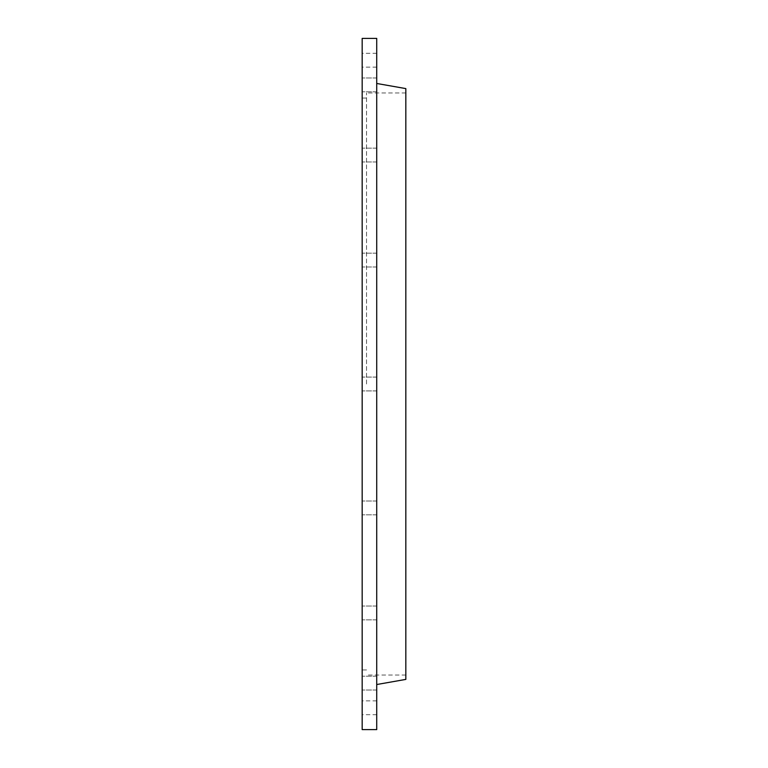 <?xml version="1.0" encoding="UTF-8"?>
<svg xmlns="http://www.w3.org/2000/svg" width="768" height="768" viewBox="0 0 768 768"><rect width="100%" height="100%" fill="white"/><g stroke="black" fill="none" stroke-linecap="round" stroke-linejoin="round"><path stroke-width="0.58" stroke-dasharray="3.84 2.88" d="M376.723 729.6L376.723 38.4M376.723 60.23L376.723 53.318L376.723 60.23M376.723 155.059L376.723 148.147L376.723 155.059M376.723 260.093L376.723 253.181L376.723 260.093M376.723 384L376.723 83.472L376.723 384M376.723 507.907L376.723 500.995L376.723 507.907M376.723 612.941L376.723 606.029L376.723 612.941M376.723 683.126L376.723 676.214L376.723 683.126M376.723 707.77L376.723 700.858L376.723 707.77M376.723 84.874L376.723 77.962L376.723 84.874M405.83 679.402L405.83 88.598M405.83 384L405.83 92.966L405.83 384M366.538 384L366.538 92.966L366.538 384M362.17 729.6L362.17 38.4M362.17 60.23L362.17 53.318L362.17 60.23M362.17 155.059L362.17 148.147L362.17 155.059M362.17 260.093L362.17 253.181L362.17 260.093M362.17 507.907L362.17 500.995L362.17 507.907M362.17 612.941L362.17 606.029L362.17 612.941M362.17 683.126L362.17 676.214L362.17 683.126M362.17 707.77L362.17 700.858L362.17 707.77M362.17 84.874L362.17 77.962L362.17 84.874M405.83 92.966L366.538 92.966M405.83 675.034L366.538 675.034M366.538 98.064L362.17 98.064M366.538 669.936L362.17 669.936M376.723 53.318L362.17 53.318M376.723 67.142L362.17 67.142M376.723 77.962L362.17 77.962L376.723 77.962M376.723 91.786L362.17 91.786L376.723 91.786M376.723 676.214L362.17 676.214L376.723 676.214M376.723 690.038L362.17 690.038L376.723 690.038M376.723 700.858L362.17 700.858M376.723 714.682L362.17 714.682M376.723 606.029L362.17 606.029L376.723 606.029M376.723 619.853L362.17 619.853L376.723 619.853M376.723 500.995L362.17 500.995L376.723 500.995M376.723 514.819L362.17 514.819L376.723 514.819M376.723 377.088L362.17 377.088L376.723 377.088M376.723 390.912L362.17 390.912L376.723 390.912M376.723 253.181L362.17 253.181L376.723 253.181M376.723 267.005L362.17 267.005L376.723 267.005M376.723 148.147L362.17 148.147L376.723 148.147M376.723 161.971L362.17 161.971L376.723 161.971"/><path stroke-width="1.15" d="M376.723 38.4L376.723 729.6L362.17 729.6L362.17 38.4L376.723 38.4M376.723 83.472L405.83 88.598L405.83 679.402L376.723 684.528"/></g></svg>
